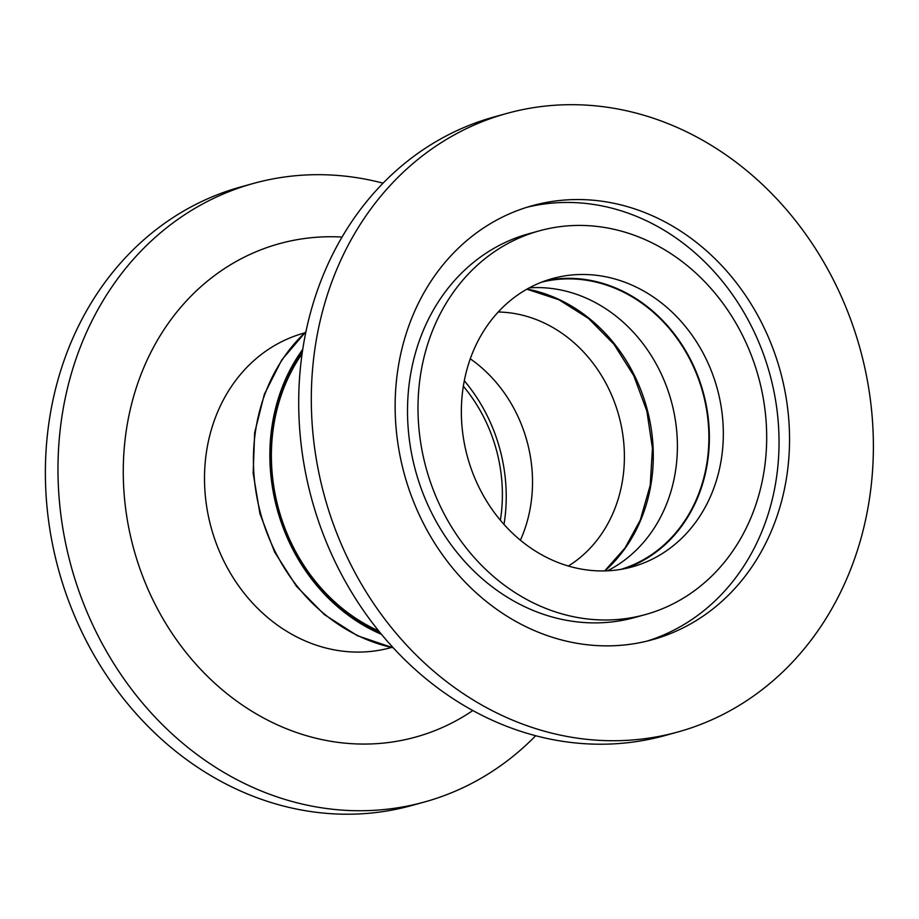 <?xml version="1.0" encoding="UTF-8"?>
<svg xmlns="http://www.w3.org/2000/svg" width="919" height="919" viewBox="0 0 919 919"><rect width="100%" height="100%" fill="white"/><g stroke="black" fill="none" stroke-linecap="round" stroke-linejoin="round"><path stroke-width="1.38" d="M342.029 237.056A255.93 221.548 74.6 0 0 130.452 535.8A255.93 221.548 74.6 0 0 472.86 710.536M383.039 183.168A320.88 277.768 74.6 0 0 253.541 183.409A320.88 277.768 74.6 0 0 66.995 549.642A320.88 277.768 74.6 0 0 424.463 802A320.88 277.768 74.6 0 0 535.708 735.717M253.541 183.409L240.95 186.89A320.88 277.768 74.6 0 0 54.393 553.123A320.88 277.768 74.6 0 0 411.861 805.481L424.463 802M500.361 520.234A149.016 128.993 74.6 0 0 463.337 386.233M504.003 524.439A158.815 137.471 74.6 0 0 464.302 380.765M381.477 634.328A179.481 155.357 -105.4 0 1 341.546 610.055A179.481 155.357 -105.4 0 1 302.742 349.369M391.368 647.516L390.862 647.654A163.157 141.239 -105.4 0 1 269.681 619.188A163.157 141.239 -105.4 0 1 205.764 457.111A163.157 141.239 -105.4 0 1 303.948 333.115L304.453 332.977M378.674 630.894A176.758 153.002 -105.4 0 1 341.983 608.148A176.758 153.002 -105.4 0 1 279.456 400.615A176.758 153.002 -105.4 0 1 302.098 353.758M470.275 358.824A135.966 117.701 -105.4 0 1 526.311 524.45A135.966 117.701 -105.4 0 1 520.395 540.2M498.201 312.012A135.966 117.701 -105.4 0 1 618.177 499.074A135.966 117.701 -105.4 0 1 568.39 566.024M529.275 287.854A149.016 128.993 -105.4 0 1 651.491 355.975A149.016 128.993 -105.4 0 1 665.838 505.864A149.016 128.993 -105.4 0 1 607.459 570.814M541.636 282.156A149.016 128.993 -105.4 0 1 676.844 338.158A149.016 128.993 -105.4 0 1 697.337 497.156A149.016 128.993 -105.4 0 1 620.991 569.355M527.15 207.212A225.166 194.908 -105.4 0 1 724.287 283.661A225.166 194.908 -105.4 0 1 768.755 512.239A225.166 194.908 -105.4 0 1 647.033 641.106M779.255 509.333A225.166 194.908 -105.4 0 1 652.306 639.739A225.166 194.908 -105.4 0 1 451.815 567.057A225.166 194.908 -105.4 0 1 405.428 336.078A225.166 194.908 -105.4 0 1 532.377 205.672A225.166 194.908 -105.4 0 1 732.868 278.365A225.166 194.908 -105.4 0 1 779.255 509.333M427.094 346.118A199.055 172.312 -105.4 0 1 539.327 230.841A199.055 172.312 -105.4 0 1 716.579 295.102A199.055 172.312 -105.4 0 1 757.589 499.293A199.055 172.312 -105.4 0 1 645.356 614.581A199.055 172.312 -105.4 0 1 468.116 550.32A199.055 172.312 -105.4 0 1 427.094 346.118M645.356 614.581L634.857 617.476A199.055 172.312 -105.4 0 1 457.616 553.215A199.055 172.312 -105.4 0 1 416.606 349.025A199.055 172.312 -105.4 0 1 528.827 233.736L539.327 230.841M625.127 568.574A149.567 129.464 74.6 0 0 702.541 484.106A149.567 129.464 74.6 0 0 674.259 333.884A149.567 129.464 74.6 0 0 545.587 280.697M716.498 480.246A149.567 129.464 -105.4 0 1 632.18 566.874A149.567 129.464 -105.4 0 1 499.006 518.592A149.567 129.464 -105.4 0 1 468.185 365.165A149.567 129.464 -105.4 0 1 552.514 278.549A149.567 129.464 -105.4 0 1 685.689 326.831A149.567 129.464 -105.4 0 1 716.498 480.246M677.797 732.006L665.207 735.487A320.88 277.768 -105.4 0 1 379.478 631.893A320.88 277.768 -105.4 0 1 313.368 302.73A320.88 277.768 -105.4 0 1 494.284 116.897L506.886 113.416A320.88 277.768 -105.4 0 1 792.603 216.999A320.88 277.768 -105.4 0 1 858.725 546.162A320.88 277.768 -105.4 0 1 677.797 732.006A320.88 277.768 -105.4 0 1 392.08 628.412A320.88 277.768 -105.4 0 1 325.969 299.249A320.88 277.768 -105.4 0 1 506.886 113.416M305.912 331.816A179.481 155.357 74.6 0 0 325.108 614.604A179.481 155.357 74.6 0 0 393.206 647.757M302.34 352.08A177.849 153.944 74.6 0 0 341.868 608.895A177.849 153.944 74.6 0 0 379.731 632.203M527.047 289.083A158.815 137.471 -105.4 0 1 640.968 519.534A158.815 137.471 -105.4 0 1 604.909 570.906M393.378 647.941L357.342 635.684L324.258 614.524L296.435 586.253L274.609 552.055L259.939 513.71L253.162 473.216L254.655 432.7L264.35 394.285L281.742 359.972L305.97 331.575M604.702 570.906L625.069 547.908L640.29 520.028L650.204 485.37L652.444 448.357L646.873 411.115L633.788 375.745L613.949 344.257L588.505 318.445L558.913 299.743L526.863 289.186"/></g></svg>
